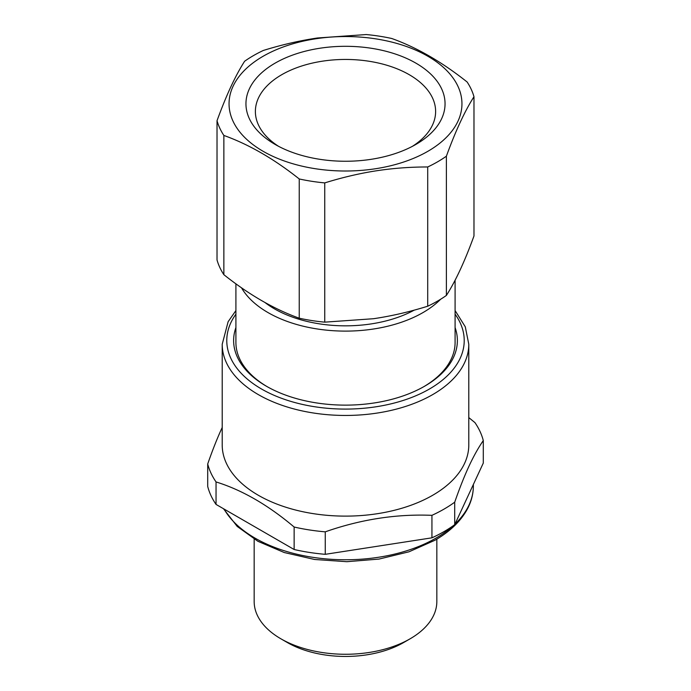 <?xml version="1.0" encoding="UTF-8"?>
<svg xmlns="http://www.w3.org/2000/svg" width="691" height="691" viewBox="0 0 691 691"><rect width="100%" height="100%" fill="white"/><g stroke="black" fill="none" stroke-linecap="round" stroke-linejoin="round"><path stroke-width="1.04" d="M235.907 327.56A111.882 64.591 0 0 0 266.389 386.217A111.882 64.591 0 0 0 377.001 402.516A111.882 64.591 0 0 0 424.611 386.217A111.882 64.591 0 0 0 455.093 327.56M423.799 386.684A109.593 63.278 0 0 0 455.093 342.408L455.093 280.218M235.907 283.802L235.907 342.408A109.593 63.278 0 0 0 267.201 386.684M468.792 417.589L474.959 422.624A139.28 80.415 180 0 1 483.294 440.59C478.751 447.12 474.251 455.084 469.785 464.473C464.81 475.045 459.783 487.613 454.713 502.184A139.28 80.415 180 0 1 443.985 509.137A139.28 80.415 180 0 1 431.935 515.331C396.375 513.871 360.814 519.373 325.254 531.837A139.28 80.415 180 0 1 294.141 527.026C268.108 505.035 242.075 490.005 216.041 481.938A139.28 80.415 180 0 1 207.706 463.972C212.249 450.921 216.749 439.476 221.215 429.629L222.208 427.479M468.792 344.265L468.792 444.944A123.292 71.182 180 0 1 465.311 461.735A123.292 71.182 180 0 1 432.678 495.274A123.292 71.182 180 0 1 298.313 510.701A123.292 71.182 180 0 1 222.208 444.944L222.208 344.265A123.292 71.182 0 0 0 298.313 410.031A123.292 71.182 0 0 0 432.678 394.604A123.292 71.182 0 0 0 468.792 344.265L465.285 326.808L455.093 310.57M294.141 527.026L294.141 549.509A139.28 80.415 0 0 0 325.254 554.32L325.254 531.837M431.935 515.331L431.935 537.823A139.28 80.415 0 0 0 443.985 531.629A139.28 80.415 0 0 0 454.713 524.668L483.294 463.074L483.294 440.59M207.706 463.972L207.706 486.455A139.28 80.415 0 0 0 216.041 504.421L216.041 481.938M454.713 524.668L454.713 502.184M294.141 549.509L216.041 504.421M431.935 537.823L325.254 554.32M436.833 539.144L436.833 601.541A91.333 52.732 180 0 1 410.083 638.821A91.333 52.732 180 0 1 280.917 638.821A91.333 52.732 180 0 1 254.167 601.541L254.167 539.144M403.622 642.552L410.083 638.821L403.622 642.552A82.194 47.454 180 0 1 287.378 642.552L280.917 638.821M427.712 166.972C409.374 166.946 391.313 168.371 373.52 171.247C357.506 173.89 341.25 177.777 324.744 182.899L324.744 322.153L373.52 318.715C391.313 316.089 409.374 311.926 427.712 306.217L427.712 166.972A130.141 75.138 0 0 0 437.524 161.858A130.141 75.138 180 0 0 446.386 156.192L446.386 295.437C455.585 281.099 464.784 261.284 473.974 235.985L473.974 96.74C464.784 111.087 455.585 130.901 446.386 156.192M427.712 306.217A130.141 75.138 0 0 0 437.524 301.103A130.141 75.138 0 0 0 446.386 295.437M324.744 322.153A130.141 75.138 0 0 1 299.238 318.205L299.238 178.96C274.111 158.973 248.985 144.471 223.858 135.436L223.858 274.681A130.141 75.138 0 0 1 217.026 259.954L217.026 120.709C226.216 95.418 235.415 75.604 244.614 61.257A130.141 75.138 0 0 1 253.476 55.6A130.141 75.138 0 0 1 263.288 50.478C281.626 44.777 299.687 40.614 317.48 37.988L366.256 34.55A130.141 75.138 180 0 1 391.762 38.497C416.889 47.524 442.015 62.035 467.142 82.013A130.141 75.138 180 0 1 473.974 96.74M318.024 38.446A116.442 67.226 180 0 1 458.66 87.912A116.442 67.226 180 0 1 372.976 169.114A116.442 67.226 180 0 1 232.34 119.638A116.442 67.226 180 0 1 318.024 38.446M299.238 178.96A130.141 75.138 0 0 0 324.744 182.899M299.238 318.205C274.111 309.171 248.985 294.668 223.858 274.681M217.026 120.709A130.141 75.138 0 0 0 223.858 135.436M414.237 310.138A100.463 58.001 180 0 1 264.947 302.494M440.642 299.246A109.593 63.278 180 0 1 422.996 312.574A109.593 63.278 180 0 1 241.496 287.784M317.471 158.93A99.547 57.474 180 0 1 275.104 144.419A99.547 57.474 180 0 1 259.885 74.455A99.547 57.474 180 0 1 373.529 48.629A99.547 57.474 180 0 1 415.896 144.419A99.547 57.474 180 0 1 317.471 158.93M412.397 146.345A90.124 52.032 0 0 0 435.598 112.616A90.124 52.032 0 0 0 370.877 61.551A90.124 52.032 0 0 0 255.402 112.616A90.124 52.032 0 0 0 278.603 146.345M453.132 525.799A127.861 73.816 180 0 1 435.909 538.151A127.861 73.816 180 0 1 224.057 509.051M473.361 484.486L473.361 485.954A127.861 73.816 180 0 1 454.98 524.08M455.093 314.18A118.731 68.547 180 0 1 429.457 389.007A118.731 68.547 180 0 1 279.432 397.498A118.731 68.547 180 0 1 235.907 314.18M473.361 485.954C473.335 493.849 471.366 501.502 467.436 508.922C460.854 521.083 450.031 531.517 434.967 540.241L409.029 551.789L379.005 559.079L346.813 561.697L314.535 559.468L284.269 552.541L257.933 541.312L237.212 526.438L223.452 508.697M235.907 310.57L228.134 321.695L222.208 344.265"/></g></svg>
